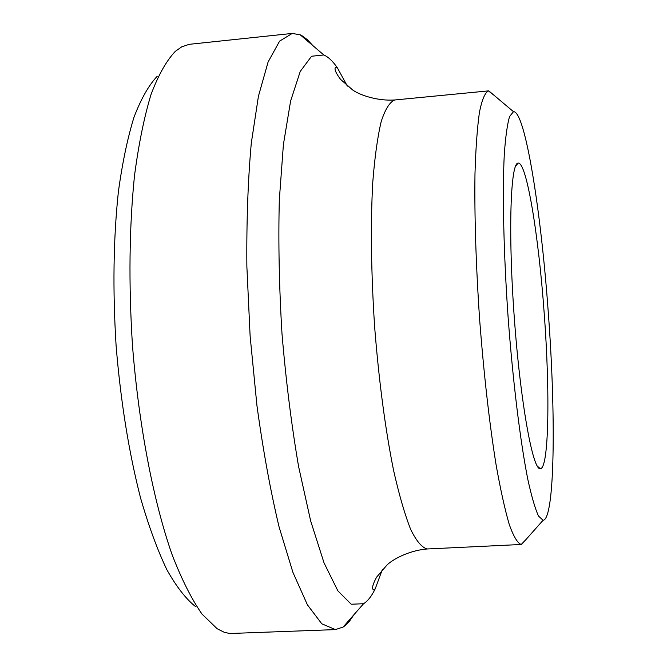 <?xml version="1.0" encoding="UTF-8"?>
<svg xmlns="http://www.w3.org/2000/svg" width="667" height="667" viewBox="0 0 667 667"><rect width="100%" height="100%" fill="white"/><g stroke="black" fill="none" stroke-linecap="round" stroke-linejoin="round"><path stroke-width="1" d="M544.155 312.773C550.142 391.621 548.991 468.984 540.278 468.718C532.791 470.543 520.343 401.884 514.24 317C508.054 232.116 510.48 162.381 518.151 163.115C526.571 161.639 538.602 235.293 544.155 312.773M548.232 311.864C556.07 415.266 554.877 519.518 543.063 520.293L538.494 516.033C535.126 508.679 531.574 496.481 527.83 479.431C520.31 441.587 512.898 381.507 508.121 317.442C503.618 253.36 502.301 192.838 504.294 154.31C505.536 136.893 507.295 124.312 509.571 116.55L513.482 111.672C525.062 110.747 540.945 210.213 548.232 311.864M526.08 539.42L521.244 544.48C517.6 543.23 513.623 536.627 509.313 524.671C504.894 509.563 500.45 489.445 496.006 464.307C489.303 422.311 483.85 374.045 479.631 319.501C475.946 264.924 474.395 216.375 474.979 173.854C475.754 148.341 477.247 127.797 479.448 112.206C481.991 99.75 484.976 92.638 488.402 90.887L493.922 95.189M382.358 569.501L375.221 588.819C371.686 596.115 367.792 601.084 363.557 603.727L351.242 604.227L337.852 590.829L324.045 562.906L310.647 520.894L298.583 466.475C291.479 424.929 285.951 380.707 281.999 333.817C279.156 286.835 278.256 242.279 279.306 200.142L283.4 144.556L290.604 101.05L300.242 71.436L311.564 56.245L323.82 54.969C328.397 56.97 332.966 61.331 337.51 68.042L347.357 86.126M354.019 614.607L349.541 621.127L344.781 625.871L343.13 627.038L335.409 629.598L321.786 623.795L307.395 604.794L292.896 572.303L279.081 526.93C270.46 490.804 263.081 450.342 256.937 405.544L250.125 336.118L246.865 266.441C246.49 221.227 247.966 180.123 251.292 143.13L258.429 96.24L268.092 61.998L279.606 41.129L292.246 33.425L300.25 34.842L302.051 35.76L307.454 39.762L312.823 45.573M335.409 629.598L229.665 633.517L224.054 632.199L217.167 628.739L202.009 614.074C191.771 599.458 181.833 579.748 172.194 554.952C153.427 501.484 138.686 425.204 132.416 344.647C128.581 283.15 129.273 226.83 134.501 175.696C138.686 144.139 144.18 117.109 150.992 94.606C158.379 75.012 166.508 60.58 175.363 51.309L181.674 46.882L189.203 44.322L292.246 33.425M195.623 606.662C185.993 599.024 176.38 586.677 166.808 569.61C157.404 549.866 148.649 525.963 140.537 497.89C128.856 452.318 120.719 401.626 116.108 345.823C112.631 289.937 113.39 238.603 118.376 191.821C122.361 162.873 127.58 137.961 134.042 117.075C141.062 98.808 148.791 85.201 157.22 76.255M375.221 588.819L373.545 589.953C371.636 588.669 372.653 584.4 376.613 577.147L387.319 564.657C394.539 558.071 410.997 550.142 427.355 548.966C422.119 547.815 416.583 541.354 410.755 529.598C404.861 514.724 399.116 494.897 393.522 470.11C385.226 428.681 378.939 381.007 374.654 327.105C371.127 273.145 370.485 225.071 372.72 182.875C374.687 157.537 377.522 137.085 381.207 121.527C385.284 109.046 389.836 101.859 394.847 99.967L488.402 90.887M537.16 465.941L540.278 468.718M515.466 166.308L518.151 163.115M513.482 111.672L488.794 90.87M543.063 520.293L521.627 544.43M427.355 548.966L521.244 544.48M337.51 68.042L335.693 67.159C333.992 68.709 335.618 72.786 340.579 79.39L352.968 90.212C361.064 95.681 378.489 101.159 394.847 99.967M323.82 54.969L300.25 34.842M363.557 603.727L343.13 627.038"/></g></svg>
